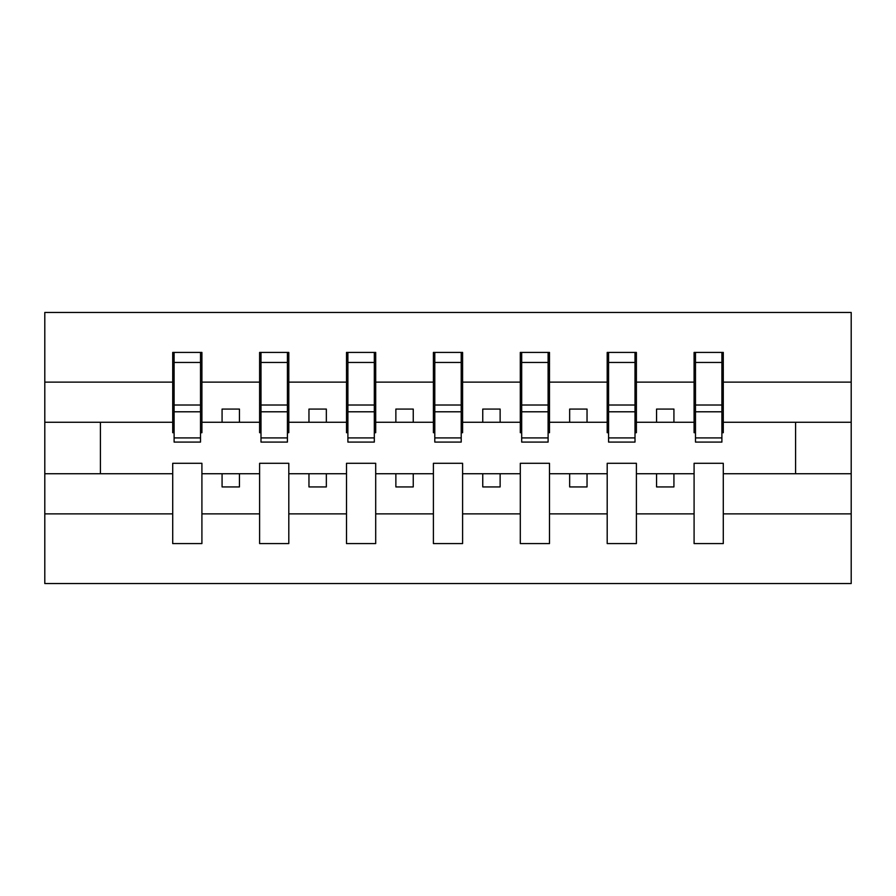 <?xml version="1.0" encoding="UTF-8"?>
<svg xmlns="http://www.w3.org/2000/svg" width="896" height="896" viewBox="0 0 896 896"><rect width="100%" height="100%" fill="white"/><g stroke="black" fill="none" stroke-linecap="round" stroke-linejoin="round"><path stroke-width="1.34" d="M694.086 513.867L636.395 513.867L636.395 463.299L607.197 463.299L607.197 513.867L549.494 513.867L549.494 463.299L520.296 463.299L520.296 513.867L462.594 513.867L462.594 463.299L433.406 463.299L433.406 513.867L375.704 513.867L375.704 463.299L346.506 463.299L346.506 513.867L288.803 513.867L288.803 463.299L259.605 463.299L259.605 513.867L201.914 513.867L201.914 463.299L172.715 463.299L172.715 513.867L44.8 513.867L44.8 583.554L851.2 583.554L851.2 513.867L723.285 513.867L723.285 543.581L694.086 543.581L694.086 473.726L656.555 473.726L656.555 486.931L673.926 486.931L673.926 473.726M723.285 513.867L723.285 463.299L694.086 463.299L694.086 473.726M607.197 513.867L607.197 543.581L636.395 543.581L636.395 513.867M520.296 513.867L520.296 543.581L549.494 543.581L549.494 513.867M433.406 513.867L433.406 543.581L462.594 543.581L462.594 513.867M346.506 513.867L346.506 543.581L375.704 543.581L375.704 513.867M259.605 513.867L259.605 543.581L288.803 543.581L288.803 513.867M695.486 437.909L721.896 437.909L721.896 442.086L695.486 442.086L695.486 352.419L694.086 352.419L694.086 382.133L636.395 382.133L636.395 432.701L635.006 432.701M695.486 432.701L694.086 432.701L694.086 382.133M608.586 437.909L635.006 437.909L635.006 442.086L608.586 442.086L608.586 352.419L607.197 352.419L607.197 382.133L549.494 382.133L549.494 432.701L548.106 432.701M608.586 432.701L607.197 432.701L607.197 382.133M521.685 437.909L548.106 437.909L548.106 442.086L521.685 442.086L521.685 352.419L520.296 352.419L520.296 382.133L462.594 382.133L462.594 432.701L461.205 432.701M521.685 432.701L520.296 432.701L520.296 382.133M434.795 437.909L461.205 437.909L461.205 442.086L434.795 442.086L434.795 352.419L433.406 352.419L433.406 382.133L375.704 382.133L375.704 432.701L374.315 432.701M434.795 432.701L433.406 432.701L433.406 382.133M347.894 437.909L374.315 437.909L374.315 442.086L347.894 442.086L347.894 352.419L346.506 352.419L346.506 382.133L288.803 382.133L288.803 432.701L287.414 432.701M347.894 432.701L346.506 432.701L346.506 382.133M260.994 437.909L287.414 437.909L287.414 442.086L260.994 442.086L260.994 352.419L259.605 352.419L259.605 382.133L201.914 382.133L201.914 352.419L200.514 352.419L200.514 442.086L174.104 442.086L174.104 411.79L200.514 411.79M260.994 432.701L259.605 432.701L259.605 382.133M172.715 513.867L172.715 543.581L201.914 543.581L201.914 513.867M174.104 411.79L174.104 352.419L172.715 352.419L172.715 382.133L44.8 382.133L44.8 312.446L851.2 312.446L851.2 382.133L723.285 382.133L723.285 432.701L721.896 432.701M174.104 432.701L172.715 432.701L172.715 382.133M694.086 352.419L723.285 352.419L723.285 382.133M607.197 352.419L636.395 352.419L636.395 382.133M520.296 352.419L549.494 352.419L549.494 382.133M433.406 352.419L462.594 352.419L462.594 382.133M346.506 352.419L375.704 352.419L375.704 382.133M259.605 352.419L288.803 352.419L288.803 382.133M172.715 352.419L201.914 352.419M656.555 473.726L636.395 473.726M694.086 422.274L673.926 422.274L673.926 409.069L656.555 409.069L656.555 422.274L636.395 422.274M656.555 422.274L673.926 422.274M587.037 486.931L587.037 473.726L569.654 473.726L569.654 486.931L587.037 486.931M569.654 473.726L549.494 473.726M607.197 473.726L587.037 473.726M607.197 422.274L587.037 422.274L587.037 409.069L569.654 409.069L569.654 422.274L549.494 422.274M569.654 422.274L587.037 422.274M500.136 486.931L500.136 473.726L482.754 473.726L482.754 486.931L500.136 486.931M482.754 473.726L462.594 473.726M520.296 473.726L500.136 473.726M520.296 422.274L500.136 422.274L500.136 409.069L482.754 409.069L482.754 422.274L462.594 422.274M482.754 422.274L500.136 422.274M413.246 486.931L413.246 473.726L395.864 473.726L395.864 486.931L413.246 486.931M395.864 473.726L375.704 473.726M433.406 473.726L413.246 473.726M433.406 422.274L413.246 422.274L413.246 409.069L395.864 409.069L395.864 422.274L375.704 422.274M395.864 422.274L413.246 422.274M326.346 486.931L326.346 473.726L308.963 473.726L308.963 486.931L326.346 486.931M308.963 473.726L288.803 473.726M346.506 473.726L326.346 473.726M346.506 422.274L326.346 422.274L326.346 409.069L308.963 409.069L308.963 422.274L288.803 422.274M308.963 422.274L326.346 422.274M239.445 486.931L239.445 473.726L222.074 473.726L222.074 486.931L239.445 486.931M222.074 473.726L201.914 473.726M259.605 473.726L239.445 473.726M259.605 422.274L239.445 422.274L239.445 409.069L222.074 409.069L222.074 422.274L201.914 422.274L201.914 382.133M222.074 422.274L239.445 422.274M201.914 422.274L201.914 432.701L200.514 432.701M172.715 473.726L44.8 473.726L44.8 382.133M44.8 513.867L44.8 473.726M172.715 422.274L44.8 422.274M851.2 513.867L851.2 382.133M100.419 473.726L100.419 422.274M851.2 422.274L795.581 422.274L795.581 473.726L723.285 473.726M851.2 473.726L795.581 473.726M795.581 422.274L723.285 422.274M200.514 369.79L201.914 369.79M172.715 369.79L174.104 369.79M174.104 405.014L200.514 405.014M288.803 352.419L287.414 352.419L287.414 437.909M287.414 369.79L288.803 369.79M259.605 369.79L260.994 369.79M260.994 411.79L287.414 411.79M260.994 405.014L287.414 405.014M375.704 352.419L374.315 352.419L374.315 437.909M374.315 369.79L375.704 369.79M346.506 369.79L347.894 369.79M347.894 411.79L374.315 411.79M347.894 405.014L374.315 405.014M462.594 352.419L461.205 352.419L461.205 437.909M461.205 369.79L462.594 369.79M433.406 369.79L434.795 369.79M434.795 411.79L461.205 411.79M434.795 405.014L461.205 405.014M549.494 352.419L548.106 352.419L548.106 437.909M548.106 369.79L549.494 369.79M520.296 369.79L521.685 369.79M521.685 411.79L548.106 411.79M521.685 405.014L548.106 405.014M636.395 352.419L635.006 352.419L635.006 437.909M635.006 369.79L636.395 369.79M607.197 369.79L608.586 369.79M608.586 411.79L635.006 411.79M608.586 405.014L635.006 405.014M723.285 352.419L721.896 352.419L721.896 437.909M721.896 369.79L723.285 369.79M694.086 369.79L695.486 369.79M695.486 411.79L721.896 411.79M695.486 405.014L721.896 405.014M174.104 437.909L200.514 437.909M174.104 362.466L200.514 362.466M260.994 362.466L287.414 362.466M347.894 362.466L374.315 362.466M434.795 362.466L461.205 362.466M521.685 362.466L548.106 362.466M608.586 362.466L635.006 362.466M695.486 362.466L721.896 362.466"/></g></svg>
